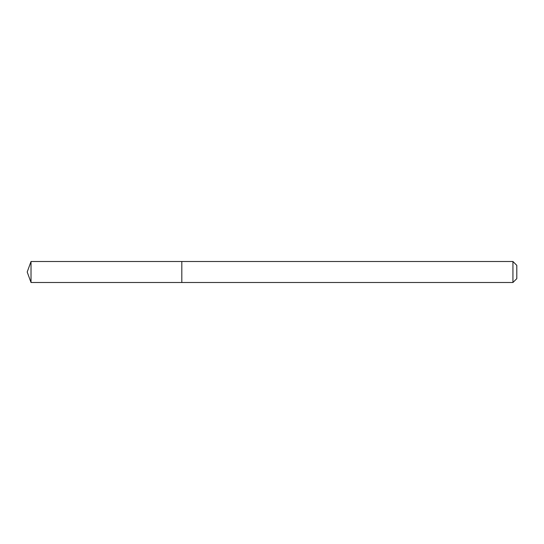 <?xml version="1.0" encoding="UTF-8"?>
<svg xmlns="http://www.w3.org/2000/svg" width="544" height="544" viewBox="0 0 544 544"><rect width="100%" height="100%" fill="white"/><g stroke="black" fill="none" stroke-linecap="round" stroke-linejoin="round"><path stroke-width="0.82" d="M512.938 282.499L512.938 261.501L516.8 265.363L516.8 278.637L512.938 282.499L181.812 282.499L181.812 261.501L31.022 261.501L31.022 282.499L27.2 272L31.022 261.501M512.938 261.501L181.812 261.501L181.812 282.499L31.022 282.499"/></g></svg>
